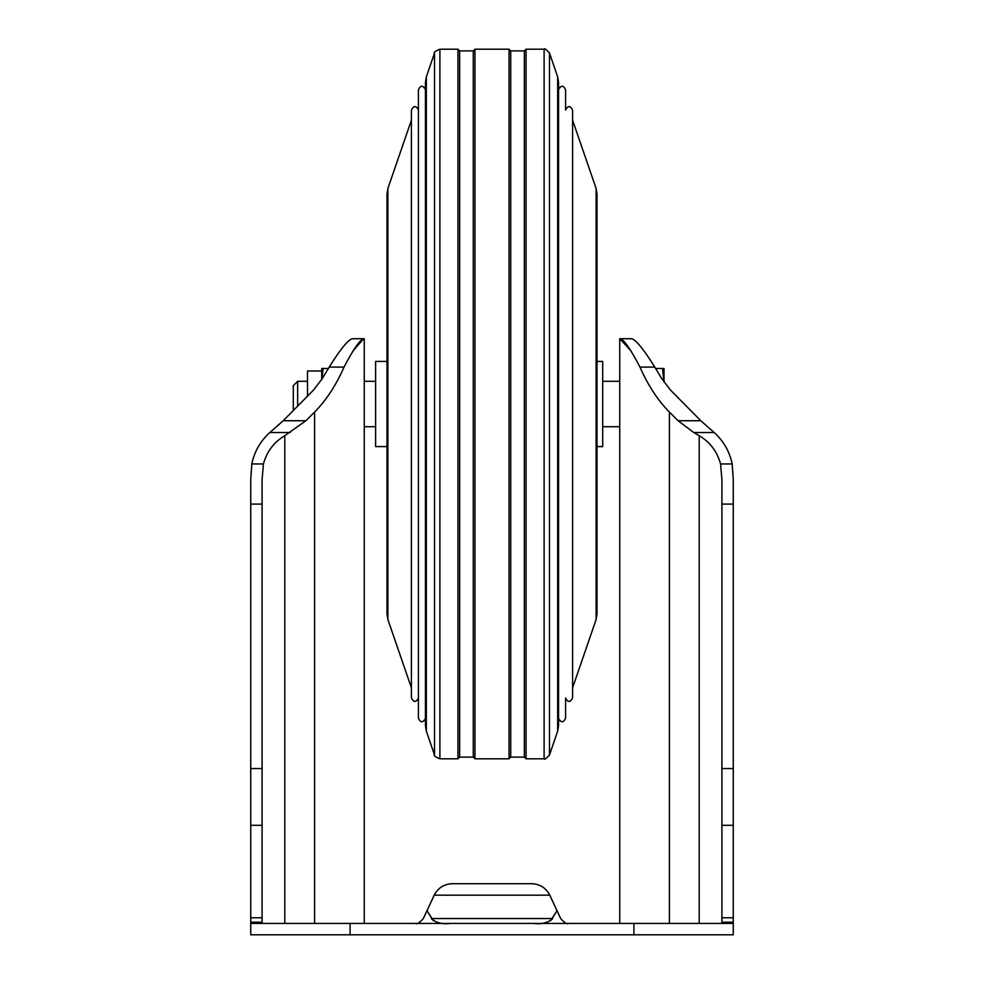 <?xml version="1.0" encoding="UTF-8"?>
<svg xmlns="http://www.w3.org/2000/svg" width="984" height="984" viewBox="0 0 984 984"><rect width="100%" height="100%" fill="white"/><g stroke="black" fill="none" stroke-linecap="round" stroke-linejoin="round"><path stroke-width="1.48" d="M364.264 381.3L375.617 381.3M307.5 396.429L307.5 370.993L321.694 370.993L321.694 379.467L321.694 368.483L328.447 368.483L329.197 367.106C340.218 349.48 347.893 340.009 352.235 338.717L363.662 338.717L352.912 350.944M323.17 368.483L321.94 379.098M293.306 410.623L293.306 385.654L297.66 381.3L307.5 381.3M297.66 406.269L297.66 381.3M597.017 446.588L602.7 446.588L602.7 361.436L597.017 361.436M386.983 446.588L375.617 446.588L375.617 361.436L386.983 361.436M664.015 381.89L664.015 368.483L662.539 368.483L663.905 381.755M655.553 368.483L662.539 368.483M602.7 381.3L619.736 381.3M568.383 923.447C567.141 924.493 564.57 922.857 560.671 918.527L549.785 895.182C545.985 887.888 539.982 884.062 531.778 883.706L452.222 883.706C444.018 884.062 438.015 887.888 434.215 895.182L427.007 910.655L433.292 920.692M550.708 920.692L556.993 910.655M450.635 923.447C442.579 924.493 436.109 922.857 431.226 918.527L552.774 918.527C547.891 922.857 541.421 924.493 533.365 923.447M415.617 923.447C416.859 924.493 419.43 922.857 423.329 918.527L427.007 910.655M733.264 923.447L633.917 923.447L633.917 934.8L733.264 934.8L733.264 479.54L732.182 463.956C729.587 451.508 723.572 441.029 714.15 432.505L700.817 420.746L714.15 432.505L693.732 432.505L699.206 435.666L699.206 923.447M631.088 350.944L619.736 338.717L631.765 338.717C636.107 340.009 643.782 349.48 654.803 367.106L661.482 378.25L670.35 389.922L700.817 420.746L678.111 420.746L693.732 432.505M262.088 923.447L262.088 479.54L263.441 463.956C266.75 451.656 273.872 442.222 284.794 435.666L305.889 420.746L283.183 420.746L269.85 432.505C260.428 441.029 254.413 451.508 251.818 463.956L250.736 479.54L250.736 934.8L633.917 934.8M283.183 420.746L313.65 389.922L322.518 378.25L329.197 367.106L344.031 367.106C353.293 349.308 359.837 339.849 363.662 338.717L352.912 338.717M364.264 338.717L364.264 923.447M305.889 420.746L314.597 412.038C326.122 400.439 335.938 385.457 344.031 367.106M262.088 922.217L250.736 922.217M733.264 922.217L721.912 922.217L721.912 923.447M678.111 420.746L669.403 412.038L669.403 923.447M631.088 338.717L620.338 338.717C624.163 339.849 630.707 349.308 639.969 367.106C648.062 385.457 657.878 400.439 669.403 412.038M619.736 338.717L619.736 923.447M633.917 923.447L350.083 923.447L350.083 934.8M350.083 923.447L250.736 923.447M290.268 432.505L269.85 432.505L279.112 424.473M733.264 917.764L721.912 917.764L721.912 922.217M721.912 917.764L721.912 479.54L720.559 463.956C717.25 451.656 710.128 442.222 699.206 435.666M531.778 883.706C539.982 884.062 545.985 887.888 549.785 895.182L434.215 895.182C438.015 887.888 444.018 884.062 452.222 883.706M557.657 76.801L557.657 731.21L558.58 725.675L558.58 82.349L557.657 76.801L549.478 53.025L549.478 754.986C546.157 758.689 544.373 759.968 544.103 758.812L544.103 49.2L526.059 49.2L524.361 50.897L510.733 50.897L510.733 757.114L509.036 758.812L509.036 49.2L474.964 49.2L473.267 50.897L459.639 50.897L459.639 757.114L457.941 758.812L457.941 49.2L439.897 49.2L439.897 758.812C435.322 756.893 433.526 755.614 434.522 754.986L434.522 53.025C433.526 52.41 435.322 51.131 439.897 49.2M558.58 404.006L558.58 89.655C560.917 85.141 563.254 85.141 565.591 89.655L565.591 109.999C567.916 105.472 570.253 105.472 572.59 109.999L572.59 404.006L572.59 109.999M558.58 718.357C560.917 722.871 563.254 722.871 565.591 718.357L565.591 698.025C567.916 702.539 570.253 702.539 572.59 698.025L572.59 404.006L572.59 698.025M596.095 188.424L596.095 619.588L597.017 614.041L597.017 193.971L596.095 188.424L572.59 120.159M597.017 581.409L597.017 226.603M387.905 188.424L387.905 619.588L386.983 614.041L386.983 193.971L387.905 188.424L411.41 120.159M418.409 698.025C416.084 702.539 413.747 702.539 411.41 698.025L411.41 109.999C413.747 105.472 416.084 105.472 418.409 109.999M425.42 718.357C423.083 722.871 420.746 722.871 418.409 718.357L418.409 89.655C420.746 85.141 423.083 85.141 425.42 89.655M426.343 76.801L426.343 731.21L425.42 725.675L425.42 82.349L426.343 76.801L434.522 53.025M509.036 758.812L474.964 758.812L473.267 757.114L473.267 50.897M544.103 758.812L526.059 758.812L524.361 757.114L524.361 50.897M314.597 412.038L314.597 923.447M284.794 435.666L284.794 923.447M654.803 367.106L639.969 367.106M732.182 463.956L720.559 463.956M733.264 504.091L721.912 504.091M733.264 768.541L721.912 768.541M733.264 825.305L721.912 825.305M262.088 917.764L250.736 917.764M262.088 825.305L250.736 825.305M262.088 768.541L250.736 768.541M262.088 504.091L250.736 504.091M263.441 463.956L251.818 463.956M526.059 758.812L526.059 49.2M474.964 758.812L474.964 49.2M375.617 426.712L364.264 426.712M619.736 426.712L602.7 426.712M544.103 49.2C544.373 48.056 546.157 49.323 549.478 53.025M557.657 731.21L549.478 754.986M596.095 619.588L572.59 687.853M387.905 619.588L411.41 687.853M426.343 731.21L434.522 754.986M457.941 758.812L439.897 758.812M457.941 49.2L459.639 50.897M473.267 757.114L459.639 757.114M509.036 49.2L510.733 50.897M524.361 757.114L510.733 757.114"/></g></svg>

